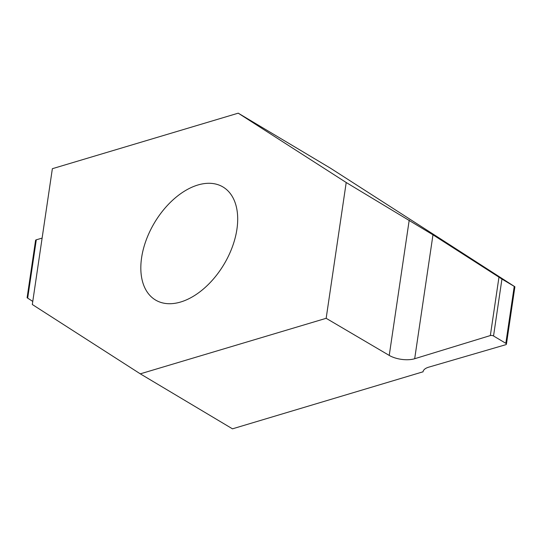 <?xml version="1.0" encoding="UTF-8"?>
<svg xmlns="http://www.w3.org/2000/svg" width="542" height="542" viewBox="0 0 542 542"><rect width="100%" height="100%" fill="white"/><g stroke="black" fill="none" stroke-linecap="round" stroke-linejoin="round"><path stroke-width="0.81" d="M442.468 240.113L330.417 168.162L238.229 113.17L52.364 168.697L32.31 304.502L140.29 373.838L326.155 318.31L389.237 355.416A18.157 7.967 -171.6 0 0 414.684 358.723L490.341 335.559A2.27 0.996 8.4 0 1 493.538 335.986L501.939 279.062L514.9 286.772L442.468 240.12M423.024 371.805L232.477 428.83L140.29 373.838M141.597 257.748A65.819 40.501 120.8 0 1 174.449 198.589A65.819 40.501 120.8 0 1 222.979 186.976A65.819 40.501 120.8 0 1 224.042 264.252A65.819 40.501 120.8 0 1 155.54 300.031A65.819 40.501 120.8 0 1 141.597 257.748M501.939 279.062L432.977 234.822L346.209 182.512L238.229 113.17M346.209 182.512L326.155 318.31M423.011 371.907A18.157 7.967 -171.6 0 1 423.017 371.859A18.157 7.967 -171.6 0 1 428.803 367.144L505.706 344.726A2.27 0.996 8.4 0 0 506.431 344.136A2.27 0.996 8.4 0 0 505.828 343.316L493.538 335.986M42.12 238.101L36.294 239.801A2.27 0.996 -171.6 0 0 35.569 240.391L27.1 297.754L32.771 301.413M505.828 343.316L514.236 286.393M27.676 298.147L36.294 239.801M498.958 277.213L490.341 335.559M409.217 220.113L389.237 355.416M414.684 358.723L432.977 234.822M506.431 344.136L514.9 286.772"/></g></svg>
